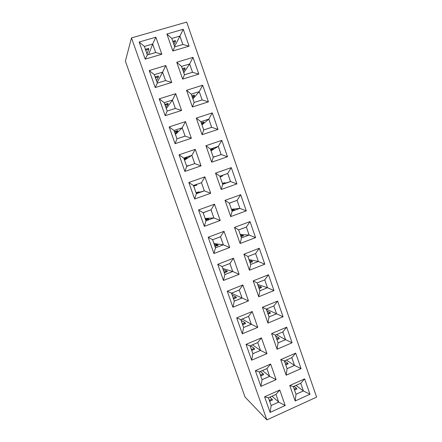 <?xml version="1.0" encoding="UTF-8"?>
<svg xmlns="http://www.w3.org/2000/svg" width="442" height="442" viewBox="0 0 442 442"><rect width="100%" height="100%" fill="white"/><g stroke="black" fill="none" stroke-linecap="round" stroke-linejoin="round"><path stroke-width="0.66" d="M316.627 397.12L186.701 22.1L131.489 37.901L266.863 419.9L316.627 397.12M131.489 37.901L125.373 61.145L245.028 397.015L266.863 419.9M243.614 327.511L242.315 333.809L257.752 327.351L252.189 311.522L236.685 317.892L242.315 333.815L257.752 327.356L252.194 311.522L248.537 316.406L240.818 319.588L243.614 327.511L251.316 324.306L248.537 316.406L240.835 319.599L243.625 327.489L251.299 324.295L248.531 316.422M246.056 344.39L251.642 360.197L266.968 353.6L261.449 337.876L246.056 344.39L250.084 345.837L252.863 353.699L260.509 350.423L257.747 342.583L250.084 345.837M255.354 370.7L260.907 386.391L276.117 379.65L270.637 364.042L255.354 370.7L259.288 371.893L262.045 379.706L269.637 376.357L266.896 368.573L259.288 371.893M286.681 327.191L271.603 333.577L277.079 349.241L292.096 342.777L286.681 327.191L292.09 342.771L285.571 339.688L282.869 331.914L275.36 335.102L278.084 342.898L285.571 339.688L282.858 331.936L275.377 335.113L278.09 342.882L285.554 339.683L276.504 334.633M280.72 359.65L284.377 360.937L287.079 368.678L286.156 375.197L301.057 368.6L295.687 353.13L280.72 359.65L286.156 375.208L301.063 368.606L295.687 353.13M267.94 323.091L283.062 316.765L277.615 301.068L262.426 307.312L267.94 323.091L283.057 316.765L277.609 301.074L273.841 305.969L266.277 309.091L269.018 316.936L276.565 313.798L273.841 305.969M268.476 274.764L253.178 280.863L258.736 296.759L273.968 290.571L268.476 274.764L273.963 290.571L267.493 287.725L264.747 279.841L257.133 282.891L259.89 290.797L267.493 287.725M234.304 301.135L232.917 307.234L248.47 300.925L242.873 284.974L227.249 291.206L232.917 307.24L248.47 300.925L242.868 284.974L239.26 290.04L231.486 293.156L234.304 301.135L242.061 297.996L239.26 290.04M243.868 254.227L247.918 256.504L250.697 264.465L249.459 270.222L264.808 264.189L259.277 248.266L243.868 254.227L249.459 270.233L264.802 264.189L259.277 248.271M224.923 274.565L223.453 280.471L239.122 274.305L233.481 258.238L217.746 264.322L223.459 280.477L239.122 274.305L233.481 258.238L229.917 263.493L222.083 266.532L224.923 274.565L232.735 271.504L229.917 263.493M211.696 162.203L227.503 156.75L221.812 140.368L205.939 145.727L211.696 162.203M232.116 211.243L230.713 216.602L246.282 210.856L240.675 194.707L225.039 200.37L230.713 216.608L246.288 210.856L240.68 194.707L237.083 200.331L229.299 203.165L232.116 211.243L239.884 208.386L237.083 200.331M222.724 184.342L221.238 189.496L236.929 183.9L231.282 167.634L215.525 173.148L221.243 189.502L236.923 183.9L231.276 167.634L215.525 173.148L219.884 176.209L222.724 184.342L230.547 181.563L227.724 173.446L219.884 176.209L222.735 184.325L230.531 181.552L227.718 173.468L219.901 176.214M195.242 149.335L179.027 154.81L184.905 171.441L201.049 165.872L195.242 149.335L179.027 154.81L183.795 158.087L186.717 166.358L194.767 163.595L191.861 155.346L183.795 158.087M210.674 193.276L204.906 176.861L188.811 182.491L194.651 198.999L210.668 193.281L204.906 176.861L188.811 182.491L193.469 185.496L196.37 193.707L204.359 190.867L201.48 182.679L193.469 185.496M205.955 220.851L204.32 226.354L220.221 220.481L214.497 204.182L198.524 209.967L204.32 226.359L220.227 220.481L214.503 204.182L211.027 209.812L203.077 212.701L205.955 220.851L213.889 217.939L211.027 209.812M241.442 237.951L240.122 243.509L255.575 237.619L250.012 221.58L234.487 227.392L240.122 243.514L255.581 237.619L250.006 221.586L246.371 227.022L238.641 229.928L241.442 237.951L249.15 235.022L246.371 227.022M215.481 247.785L223.326 244.807L220.497 236.763L212.635 239.724L215.481 247.785L213.922 253.509L229.707 247.492L224.028 231.31L208.171 237.243L213.922 253.515L229.707 247.492L224.022 231.31L220.508 236.746L212.613 239.713L215.475 247.807L223.348 244.818L220.508 236.746M309.969 394.253L304.632 378.882L289.77 385.54L295.168 400.988L309.969 394.253L304.626 378.888L300.737 383.264L293.333 386.584L296.018 394.27L303.4 390.932L300.737 383.264L293.35 386.595L296.024 394.253L303.383 390.921L300.726 383.28M264.592 396.817L270.101 412.403L285.206 405.524L279.758 390.026L264.592 396.817L268.421 397.772L271.161 405.524L278.698 402.115L275.974 394.38L268.421 397.772L271.167 405.507L278.681 402.104L275.968 394.397L268.443 397.778M192.397 106.997L208.442 101.859L202.668 85.234L186.552 90.279L192.397 106.997L194.137 102.467L202.138 99.92L199.254 91.627L191.237 94.157L194.137 102.467L202.121 99.909L199.248 91.649L191.253 94.163L194.148 102.45M218.005 129.401L212.276 112.898L196.281 118.102L202.082 134.7L218.005 129.401M165.203 115.71L181.59 110.461L175.695 93.676L159.23 98.831L165.203 115.71L167.192 111.064L175.363 108.456L172.419 100.085L164.225 102.671L167.192 111.064L175.341 108.445L172.408 100.107L164.247 102.677L167.198 111.041M175.087 143.678L191.353 138.269L185.502 121.611L169.164 126.926L175.087 143.678L176.988 138.81L185.099 136.125L182.176 127.821L174.049 130.478L176.988 138.81M182.645 79.09L198.806 74.112L192.994 57.366L176.756 62.25L182.645 79.09L184.474 74.781L192.535 72.306L189.629 63.957L181.546 66.405L184.474 74.781M165.551 80.582L171.745 82.45L165.816 65.538L149.225 70.532L155.241 87.538L171.75 82.45L165.811 65.543L149.23 70.532L154.335 74.654L157.319 83.107L165.551 80.582L162.59 72.151L154.335 74.654M155.672 52.504L161.833 54.228L155.86 37.194L139.147 42.018L145.203 59.151L161.844 54.228L155.86 37.194L139.147 42.018L144.368 46.427L147.374 54.946L155.672 52.504L152.683 44.007L144.368 46.427M172.816 50.979L174.734 46.885L182.855 44.493L189.093 46.161L183.242 29.294L166.883 34.012L172.816 50.979L189.099 46.161L183.242 29.288L166.888 34.012M252.863 353.699L251.642 360.191L266.962 353.594L261.443 337.876L257.747 342.583M262.045 379.706L260.902 386.385L276.112 379.65L270.637 364.042M292.096 342.777L277.079 349.235L278.084 342.898M283.062 316.765L276.565 313.798L273.83 305.991L266.294 309.096L269.029 316.92L276.548 313.792L266.327 309.185M259.89 290.797L258.73 296.748L273.963 290.571M211.696 162.197L213.265 157.247L221.127 154.534L227.497 156.75L221.807 140.368L205.939 145.727L210.403 149.053L213.265 157.247L221.149 154.545L218.304 146.374L210.403 149.053M236.929 183.9L230.547 181.563M194.745 163.584L191.856 155.369L183.811 158.098L186.723 166.341L194.745 163.584L201.044 165.877L195.237 149.335L191.861 155.346M194.651 198.999L210.668 193.281L204.359 190.867M296.018 394.27L295.168 400.977L309.964 394.247L303.4 390.932M285.206 405.524L279.758 390.026L275.974 394.38M271.161 405.524L270.095 412.392L285.201 405.518L278.698 402.115M202.138 99.92L208.436 101.859L202.668 85.234L186.557 90.279L191.237 94.157M211.679 127.329L218 129.407L212.27 112.903L196.281 118.102L200.856 121.705L203.734 129.959L211.679 127.329L208.812 119.097L200.856 121.705L203.745 129.937L211.663 127.318L208.806 119.119L200.872 121.716M175.363 108.456L181.585 110.461L175.695 93.682L159.236 98.831L164.225 102.671M185.099 136.125L191.353 138.269L185.502 121.611L169.164 126.926L174.049 130.478M192.535 72.306L198.801 74.112L192.988 57.366L176.756 62.25M165.816 65.538L162.59 72.151M236.685 317.892L240.818 319.588M257.752 327.351L251.316 324.306M266.962 353.594L260.509 350.423L257.741 342.6L250.106 345.843L252.868 353.683L260.493 350.418L252.476 344.837M270.626 364.048L266.896 368.573M276.112 379.65L269.637 376.357M286.67 327.196L282.869 331.914M271.603 333.577L275.36 335.102M301.057 368.6L294.516 365.401L291.831 357.677L284.377 360.937M295.676 353.136L291.831 357.677L284.394 360.943L287.09 368.656L294.499 365.39L291.825 357.7M287.079 368.678L294.516 365.401L286.388 360.075M267.935 323.085L269.018 316.936M262.426 307.312L266.277 309.091M268.471 274.764L264.747 279.841M253.178 280.863L257.133 282.891M248.47 300.925L242.061 297.996L239.255 290.062L231.503 293.162L234.31 301.113L242.045 297.991L231.542 293.273M227.249 291.206L231.486 293.156M264.802 264.189L258.355 261.465L255.592 253.526L247.918 256.504M250.697 264.465L258.355 261.465L255.581 253.542L247.934 256.515L250.708 264.449L258.338 261.46L249.012 259.587M259.272 248.271L255.592 253.526M239.122 274.305L232.735 271.504M217.746 264.322L222.083 266.532M221.807 140.368L218.304 146.374L210.42 149.065L213.271 157.23M225.039 200.37L229.299 203.165M246.282 210.856L239.884 208.386M231.276 167.634L227.724 173.446L222.414 175.38M184.905 171.441L186.717 166.358M204.906 176.861L201.48 182.679L193.491 185.502L196.381 193.684L204.342 190.856L201.469 182.695L196.591 184.469M194.646 198.994L196.37 193.707M198.53 209.967L203.077 212.701M220.221 220.481L213.889 217.939M255.575 237.619L249.15 235.022M234.487 227.398L238.641 229.928M229.707 247.492L223.348 244.818M208.171 237.243L212.613 239.713M289.775 385.54L293.333 386.584M202.668 85.234L199.254 91.627M212.27 112.903L208.812 119.097M202.082 134.7L203.734 129.959M175.695 93.682L172.419 100.085M185.502 121.611L182.176 127.821M176.761 62.256L181.546 66.405M192.988 57.366L189.629 63.957M155.241 87.538L157.319 83.107L165.535 80.571L162.579 72.168L154.352 74.659L157.33 83.09M145.203 59.151L147.374 54.946M155.86 37.194L152.683 44.007M183.242 29.294L179.927 36.084L171.789 38.454L174.734 46.885M166.888 34.023L171.789 38.454L174.745 46.869L182.839 44.487L179.922 36.1L171.805 38.46M182.855 44.493L179.927 36.084M262.051 379.684L269.62 376.352L266.885 368.589L259.305 371.904L262.051 379.684M264.741 279.858L257.15 282.897L259.902 290.775L267.471 287.72L264.741 279.858M224.928 274.548L232.719 271.493L229.906 263.509L222.099 266.537L224.928 274.548M221.127 154.534L218.298 146.39L213.199 149.368M237.072 200.353L229.315 203.171L232.122 211.221L239.868 208.381L237.072 200.353M205.966 220.834L213.873 217.928L211.022 209.828L203.099 212.713L205.966 220.834M246.36 227.044L238.658 229.939L241.448 237.929L249.133 235.011L246.36 227.044M176.999 138.794L185.082 136.114L182.165 127.837L174.065 130.489L176.999 138.794M189.618 63.974L181.568 66.416L184.48 74.759L192.513 72.3L189.618 63.974L183.784 72.764M147.385 54.93L155.656 52.493L152.678 44.029L144.39 46.438L147.385 54.93M251.299 324.295L242.216 319.03M242.437 324.135L243.106 324.538L245.619 323.5L245.2 322.743L241.083 320.306M251.47 349.71L252.172 350.224L254.669 349.158L254.238 348.379L250.459 345.694M269.62 376.352L262.382 370.556M260.437 375.114L261.178 375.728L263.653 374.645L263.217 373.838L260.31 371.462M275.703 336.047L278.902 337.859L279.35 338.627L276.963 339.644M284.438 360.926L287.709 363.103L288.162 363.888L285.786 364.932M266.974 311.041L270.04 312.444L270.476 313.185L268.073 314.185M267.471 287.72L257.697 284.471M258.183 285.863L261.112 286.852L261.542 287.571L259.123 288.543M233.343 298.378L233.973 298.676L236.509 297.654L236.094 296.925L232.199 295.134M249.332 260.509L252.122 261.084L252.548 261.774L250.106 262.73M232.719 271.493L222.796 268.504M224.182 272.438L224.779 272.631L227.332 271.631L226.928 270.929L223.249 269.791M211.033 150.805L213.215 149.534L213.138 148.777L210.619 149.634M239.868 208.381L233.984 209.038M231.448 209.287L233.962 209.005L234.365 209.641L231.89 210.552M222.475 176.082L220.144 176.905L222.475 176.082L222.409 175.358L219.912 176.236M230.531 181.552L225.105 183.181M222.414 183.408L224.779 182.69L225.182 183.297L222.685 184.187M191.856 155.369L187.231 158.341M184.06 158.794L187.126 157.612L187.237 158.369L184.524 160.114M204.342 190.856L199.32 192.303M196.32 193.519L199.408 192.452L199.033 191.828L196.033 192.706M193.502 185.53L196.585 184.441L196.684 185.159L193.74 186.209M213.873 217.928L205.132 218.47M205.674 220.011L208.784 219.033L208.397 218.381L205.165 218.575M249.133 235.011L240.266 234.542M240.42 234.989L243.072 235.133L243.492 235.796L241.028 236.73M223.326 244.807L213.994 243.575M214.961 246.316L218.088 245.426L217.696 244.746L214.237 244.271M303.383 390.921L295.985 385.413M293.985 386.308L296.449 388.17L296.913 388.982L294.554 390.043M278.681 402.104L272.04 396.165M269.344 400.341L270.117 401.06L272.576 399.949L269.929 397.109M199.248 91.649L192.911 98.909M192.613 98.052L194.502 95.87L194.397 95.036L191.839 95.848M208.806 119.119L201.977 124.876M201.856 124.522L203.889 122.799L203.801 122.003L201.265 122.832M172.408 100.107L166.33 108.577M164.977 104.743L165.33 104.224L167.999 103.378L168.137 104.207L165.899 107.367M182.165 127.837L175.452 134.423M174.551 131.865L177.596 130.594L177.717 131.385L175.247 133.832M183.308 71.4L185.043 68.753L184.927 67.88L182.353 68.665M162.579 72.168L157.142 82.555M155.33 77.422L155.645 76.786L158.335 75.969L158.485 76.836L156.49 80.72M152.678 44.029L148.578 54.576M145.611 49.907L145.888 49.145L148.595 48.355L148.761 49.261L147.015 53.88M179.922 36.1L174.59 46.438M173.933 44.554L175.513 41.438L175.386 40.531L172.794 41.288M243.106 324.538L242.21 323.489M242.691 323.782L245.2 322.743M252.172 350.224L251.244 349.075M251.747 349.44L254.238 348.379M261.178 375.728L260.216 374.479M260.741 374.921L263.217 373.838M278.902 337.859L276.67 338.815M287.709 363.103L285.488 364.075M270.04 312.444L267.791 313.378M261.112 286.852L258.846 287.764M233.973 298.676L233.116 297.731M233.569 297.941L236.094 296.925M252.122 261.084L249.846 261.979M224.779 272.631L223.956 271.786M224.381 271.924L226.928 270.929M213.188 156.993L215.679 156.402M213.215 149.534L210.867 150.33M231.663 202.32L229.354 203.287M233.962 209.005L231.647 209.851M224.779 182.69L222.453 183.513M184.297 159.463L184.491 158.507M187.115 166.203L186.662 166.164M189.74 165.302L186.983 165.982M184.607 159.264L187.237 158.369M193.734 186.198L194.077 186.076L193.972 185.358M196.8 193.381L196.43 192.751L196.082 192.85M196.43 192.751L199.033 191.828M194.077 186.076L196.684 185.159M203.11 212.74L203.458 212.58M206.193 219.983L205.442 219.348M205.812 219.326L208.397 218.381M203.475 212.701L206.049 211.635M243.072 235.133L240.774 236.006M215.519 246.398L214.729 245.658M215.132 245.719L217.696 244.746M296.449 388.17L294.25 389.159M270.117 401.06L269.123 399.712M269.675 400.225L272.134 399.12M194.502 95.87L192.115 96.627M203.889 122.799L201.524 123.572M165.214 105.423L165.33 104.224M165.468 105.052L168.137 104.207M174.789 132.539L174.944 131.462M175.071 132.252L177.717 131.385M185.043 68.753L182.64 69.482M155.567 78.107L155.645 76.786M155.799 77.654L158.485 76.836M145.854 50.598L145.888 49.145M146.053 50.056L148.761 49.261M175.513 41.438L173.093 42.145"/></g></svg>
